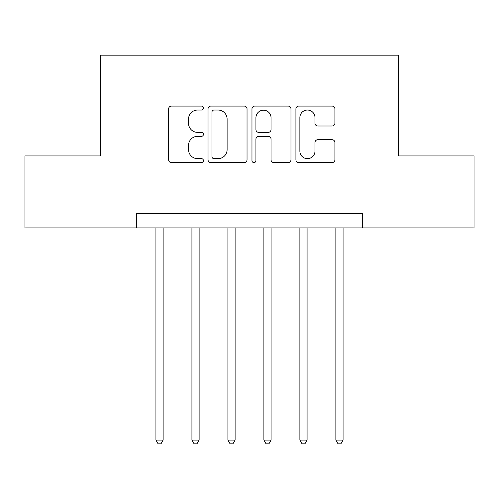 <?xml version="1.0" encoding="UTF-8"?>
<svg xmlns="http://www.w3.org/2000/svg" width="499" height="499" viewBox="0 0 499 499"><rect width="100%" height="100%" fill="white"/><g stroke="black" fill="none" stroke-linecap="round" stroke-linejoin="round"><path stroke-width="0.75" d="M203.442 108.065A1.977 1.977 0 0 0 201.459 106.087L171.438 106.087A2.826 2.826 0 0 0 168.612 108.913L168.612 159.78A2.826 2.826 0 0 0 171.438 162.605L201.459 162.605A1.977 1.977 0 0 0 203.442 160.628A1.977 1.977 0 0 0 201.459 158.651L197.579 158.651A9.044 9.044 0 0 1 188.535 149.606L188.535 145.365A9.044 9.044 0 0 1 197.579 136.327L201.459 136.327A1.977 1.977 0 0 0 203.442 134.343A1.977 1.977 0 0 0 201.459 132.366L197.579 132.366A9.044 9.044 0 0 1 188.535 123.328L188.535 119.086A9.044 9.044 0 0 1 197.579 110.042L201.459 110.042A1.977 1.977 0 0 0 203.442 108.065M332.084 126.01A2.826 2.826 0 0 0 334.91 123.184L334.91 108.913A2.826 2.826 0 0 0 332.084 106.087L298.739 106.087A2.826 2.826 0 0 0 295.913 108.913L295.913 159.78A2.826 2.826 0 0 0 298.739 162.605L332.084 162.605A2.826 2.826 0 0 0 334.91 159.78L334.91 142.539A2.826 2.826 0 0 0 332.084 139.714L317.813 139.714A2.826 2.826 0 0 0 314.988 142.539L314.988 151.091A7.56 7.56 0 0 1 307.428 158.651A7.56 7.56 0 0 1 299.868 151.091L299.868 117.602A7.56 7.56 0 0 1 307.428 110.042A7.56 7.56 0 0 1 314.988 117.602L314.988 123.184A2.826 2.826 0 0 0 317.813 126.01L332.084 126.01M136.508 227.906L24.95 227.906L24.95 155.938L100.517 155.938L100.517 55.177L398.483 55.177L398.483 155.938L474.05 155.938L474.05 227.906L362.492 227.906L362.492 213.516L136.508 213.516L136.508 227.906L362.492 227.906M247.03 108.913A2.826 2.826 0 0 0 244.204 106.087L210.859 106.087A2.826 2.826 0 0 0 208.033 108.913L208.033 159.78A2.826 2.826 0 0 0 210.859 162.605L244.204 162.605A2.826 2.826 0 0 0 247.03 159.78L247.03 108.913M254.796 106.087L288.141 106.087A2.826 2.826 0 0 1 290.967 108.913L290.967 159.78A2.826 2.826 0 0 1 288.141 162.605L273.87 162.605A2.826 2.826 0 0 1 271.044 159.78L271.044 139.152A2.826 2.826 0 0 0 268.219 136.327L258.756 136.327A2.826 2.826 0 0 0 255.931 139.152L255.931 160.628A1.977 1.977 0 0 1 253.954 162.605A1.977 1.977 0 0 1 251.97 160.628L251.97 108.913A2.826 2.826 0 0 1 254.796 106.087M213.965 110.042A1.977 1.977 0 0 0 211.988 112.026L211.988 156.667A1.977 1.977 0 0 0 213.965 158.651L218.063 158.651A9.044 9.044 0 0 0 227.107 149.606L227.107 119.086A9.044 9.044 0 0 0 218.063 110.042L213.965 110.042M271.044 117.745A7.56 7.56 0 0 0 263.491 110.185A7.56 7.56 0 0 0 255.931 117.745L255.931 129.54A2.826 2.826 0 0 0 258.756 132.366L268.219 132.366A2.826 2.826 0 0 0 271.044 129.54L271.044 117.745M155.938 227.906L155.938 440.081L163.136 440.081L163.136 227.906M163.136 440.081L160.977 443.823L158.096 443.823L155.938 440.081M191.922 227.906L191.922 440.081L199.12 440.081L199.12 227.906M199.12 440.081L196.962 443.823L194.08 443.823L191.922 440.081M227.906 227.906L227.906 440.081L235.104 440.081L235.104 227.906M235.104 440.081L232.946 443.823L230.07 443.823L227.906 440.081M263.896 227.906L263.896 440.081L271.094 440.081L271.094 227.906M271.094 440.081L268.93 443.823L266.054 443.823L263.896 440.081M299.88 227.906L299.88 440.081L307.078 440.081L307.078 227.906M307.078 440.081L304.92 443.823L302.038 443.823L299.88 440.081M335.864 227.906L335.864 440.081L343.062 440.081L343.062 227.906M343.062 440.081L340.904 443.823L338.023 443.823L335.864 440.081"/></g></svg>
